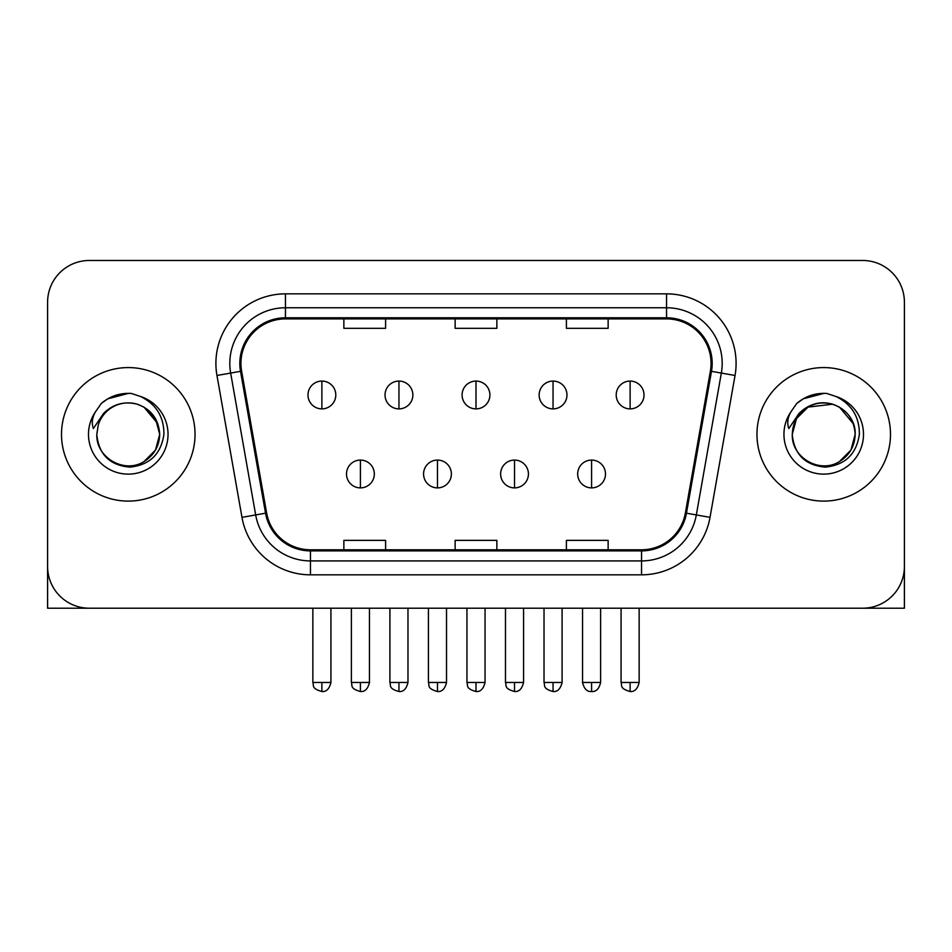<?xml version="1.0" encoding="UTF-8"?>
<svg xmlns="http://www.w3.org/2000/svg" width="952" height="952" viewBox="0 0 952 952"><rect width="100%" height="100%" fill="white"/><g stroke="black" fill="none" stroke-linecap="round" stroke-linejoin="round"><path stroke-width="1.43" d="M61.511 434.338A66.759 66.759 0 0 0 128.27 501.109A66.759 66.759 0 0 0 195.041 434.338A66.759 66.759 0 0 0 128.27 367.579A66.759 66.759 0 0 0 61.511 434.338A66.759 66.759 0 0 0 128.27 501.109A66.759 66.759 0 0 0 195.041 434.338A66.759 66.759 0 0 0 128.27 367.579A66.759 66.759 0 0 0 61.511 434.338M756.959 434.338A66.759 66.759 0 0 0 823.73 501.109A66.759 66.759 0 0 0 890.489 434.338A66.759 66.759 0 0 0 823.73 367.579A66.759 66.759 0 0 0 756.959 434.338A66.759 66.759 0 0 0 823.73 501.109A66.759 66.759 0 0 0 890.489 434.338A66.759 66.759 0 0 0 823.73 367.579A66.759 66.759 0 0 0 756.959 434.338M240.939 363.402A44.506 44.506 0 0 1 285.445 318.896L666.555 318.896A44.506 44.506 0 0 1 710.382 371.137L685.369 513.009A44.506 44.506 0 0 1 641.541 549.792L310.459 549.792A44.506 44.506 0 0 1 266.631 513.009L241.618 371.137A44.506 44.506 0 0 1 240.939 363.402M239.821 363.402A45.625 45.625 0 0 0 240.511 371.328L265.537 513.199A45.625 45.625 0 0 0 310.459 550.899L641.541 550.899A45.625 45.625 0 0 0 686.463 513.199L711.489 371.328A45.625 45.625 0 0 0 666.555 317.789L285.445 317.789A45.625 45.625 0 0 0 239.821 363.402M216.961 375.481A69.544 69.544 0 0 1 285.445 293.859L666.555 293.859A69.544 69.544 0 0 1 735.039 375.481L710.025 517.352A69.544 69.544 0 0 1 641.541 574.829L310.459 574.829A69.544 69.544 0 0 1 241.975 517.352L216.961 375.481L230.658 373.065A55.633 55.633 0 0 1 285.445 307.77L666.555 307.77A55.633 55.633 0 0 1 721.342 373.065L696.328 514.937A55.633 55.633 0 0 1 641.541 560.918L310.459 560.918A55.633 55.633 0 0 1 255.671 514.937L230.658 373.065A55.633 55.633 0 0 1 229.813 363.402M904.4 302.2A41.721 41.721 0 0 0 862.679 260.479L89.321 260.479A41.721 41.721 0 0 0 47.6 302.2L47.6 566.476A41.721 41.721 0 0 0 89.321 608.209L862.679 608.209A41.721 41.721 0 0 0 904.4 566.476L904.4 302.2L904.4 608.209L743.06 608.209M686.463 513.199L696.328 514.937L721.342 373.065L735.039 375.481M455.139 318.896L455.139 328.321L496.861 328.321L496.861 318.896M343.862 318.896L343.862 328.321L385.596 328.321L385.596 318.896M566.404 318.896L566.404 328.321L608.138 328.321L608.138 318.896M496.861 549.792L496.861 540.367L455.139 540.367L455.139 549.792M385.596 549.792L385.596 540.367L343.862 540.367L343.862 549.792M608.138 549.792L608.138 540.367L566.404 540.367L566.404 549.792M47.6 302.2L47.6 608.209L208.94 608.209M862.679 260.479L89.321 260.479M89.321 608.209L862.679 608.209M321.883 381.074A13.911 13.911 0 0 0 307.984 394.985A13.911 13.911 0 0 0 321.883 408.884A13.911 13.911 0 0 0 335.794 394.985A13.911 13.911 0 0 0 321.883 381.074L321.883 408.884A13.911 13.911 0 0 0 335.794 394.985A13.911 13.911 0 0 0 321.883 381.074M360.415 460.078A13.911 13.911 0 0 0 346.504 473.989A13.911 13.911 0 0 0 360.415 487.888A13.911 13.911 0 0 0 374.326 473.989A13.911 13.911 0 0 0 360.415 460.078L360.415 487.888A13.911 13.911 0 0 0 374.326 473.989A13.911 13.911 0 0 0 360.415 460.078M398.947 381.074A13.911 13.911 0 0 0 385.036 394.985A13.911 13.911 0 0 0 398.947 408.884A13.911 13.911 0 0 0 412.859 394.985A13.911 13.911 0 0 0 398.947 381.074L398.947 408.884A13.911 13.911 0 0 0 412.859 394.985A13.911 13.911 0 0 0 398.947 381.074M476 381.074A13.911 13.911 0 0 0 462.089 394.985A13.911 13.911 0 0 0 476 408.884A13.911 13.911 0 0 0 489.911 394.985A13.911 13.911 0 0 0 476 381.074L476 408.884A13.911 13.911 0 0 0 489.911 394.985A13.911 13.911 0 0 0 476 381.074M553.053 381.074A13.911 13.911 0 0 0 539.141 394.985A13.911 13.911 0 0 0 553.053 408.884A13.911 13.911 0 0 0 566.964 394.985A13.911 13.911 0 0 0 553.053 381.074L553.053 408.884A13.911 13.911 0 0 0 566.964 394.985A13.911 13.911 0 0 0 553.053 381.074M630.117 381.074A13.911 13.911 0 0 0 616.206 394.985A13.911 13.911 0 0 0 630.117 408.884A13.911 13.911 0 0 0 644.016 394.985A13.911 13.911 0 0 0 630.117 381.074L630.117 408.884A13.911 13.911 0 0 0 644.016 394.985A13.911 13.911 0 0 0 630.117 381.074M437.468 460.078A13.911 13.911 0 0 0 423.569 473.989A13.911 13.911 0 0 0 437.468 487.888A13.911 13.911 0 0 0 451.379 473.989A13.911 13.911 0 0 0 437.468 460.078L437.468 487.888A13.911 13.911 0 0 0 451.379 473.989A13.911 13.911 0 0 0 437.468 460.078M514.532 460.078A13.911 13.911 0 0 0 500.621 473.989A13.911 13.911 0 0 0 514.532 487.888A13.911 13.911 0 0 0 528.431 473.989A13.911 13.911 0 0 0 514.532 460.078L514.532 487.888A13.911 13.911 0 0 0 528.431 473.989A13.911 13.911 0 0 0 514.532 460.078M591.585 460.078A13.911 13.911 0 0 0 577.674 473.989A13.911 13.911 0 0 0 591.585 487.888A13.911 13.911 0 0 0 605.496 473.989A13.911 13.911 0 0 0 591.585 460.078L591.585 487.888A13.911 13.911 0 0 0 605.496 473.989A13.911 13.911 0 0 0 591.585 460.078M98.282 424.889L96.795 434.338C98.71 454.449 109.742 465.373 129.888 467.123C149.69 465.076 161.031 454.14 163.911 434.338C164.053 417 156.306 404.398 140.694 396.544L131.305 393.45C119.964 392.783 109.968 396.115 101.317 403.446L95.64 411.573C92.189 417.404 91.428 423.069 93.367 428.543L103.494 413.537C112.931 404.1 124.165 400.982 137.183 404.183A31.44 31.44 0 0 0 98.282 424.889L96.83 434.338C95.759 457.591 124.391 474.12 143.99 461.577C154.045 455.27 159.293 446.202 159.71 434.338L155.497 450.058L143.99 461.577M157.901 423.807L143.99 407.111L137.183 404.183L143.99 407.111L155.497 418.618L159.71 434.338C158.734 419.237 151.225 409.182 137.183 404.183L143.99 407.111M101.4 403.374L107.766 398.828L128.591 393.343L107.766 398.828L101.4 403.374L107.766 398.828L128.591 393.343L107.766 398.828L101.4 403.374M793.742 424.889L792.242 434.338C794.17 454.449 805.202 465.373 825.348 467.123C845.138 465.076 856.479 454.14 859.37 434.338C859.501 417 851.766 404.398 836.153 396.544L826.752 393.45C815.412 392.783 805.416 396.115 796.764 403.446L791.1 411.573C787.637 417.404 786.887 423.069 788.827 428.543L798.954 413.537C808.391 404.1 819.612 400.982 832.643 404.183A31.44 31.44 0 0 0 793.742 424.889L792.29 434.338C792.707 422.486 797.954 413.406 808.01 407.111C827.609 394.556 856.241 411.097 855.17 434.338L850.957 450.058L839.45 461.577M855.17 434.338C854.741 446.202 849.505 455.27 839.45 461.577C819.851 474.12 791.207 457.591 792.29 434.338L796.503 418.618L808.01 407.111L832.655 404.195C846.685 409.182 854.194 419.237 855.17 434.338M832.643 404.183L839.45 407.111L853.349 423.807M796.848 403.374L803.226 398.828L824.051 393.343L803.226 398.828L796.848 403.374L803.226 398.828L824.051 393.343L803.226 398.828L796.848 403.374M666.555 293.859L666.555 317.789M230.658 373.065L240.511 371.328M310.459 574.829L310.459 550.899M641.541 550.899L641.541 574.829M241.975 517.352L265.537 513.199M711.489 371.328L721.342 373.065M285.445 293.859L285.445 317.789M696.328 514.937L710.025 517.352M321.883 682.477L312.851 682.477C314.124 685.285 310.911 688.463 321.883 691.521L321.883 682.477L330.927 682.477L330.927 608.209M360.415 682.477L351.371 682.477C352.656 685.285 349.443 688.463 360.415 691.521L360.415 682.477L369.459 682.477L369.459 608.209M398.947 682.477L389.903 682.477C391.177 685.285 387.976 688.463 398.947 691.521L398.947 682.477L407.98 682.477L407.98 608.209M476 682.477L466.956 682.477C468.241 685.285 465.028 688.463 476 691.521L476 682.477L485.044 682.477L485.044 608.209M553.053 682.477L544.02 682.477C545.294 685.285 542.081 688.463 553.053 691.521L553.053 682.477L562.096 682.477L562.096 608.209M630.117 682.477L621.073 682.477C622.346 685.285 619.145 688.463 630.117 691.521L630.117 682.477L639.149 682.477L639.149 608.209M437.468 682.477L428.436 682.477C429.709 685.285 426.496 688.463 437.468 691.521L437.468 682.477L446.512 682.477L446.512 608.209M514.532 682.477L505.488 682.477C506.762 685.285 503.56 688.463 514.532 691.521L514.532 682.477L523.564 682.477L523.564 608.209M591.585 682.477L582.541 682.477C584.123 688.927 587.134 691.937 591.585 691.521L591.585 682.477L600.629 682.477L600.629 608.209M95.64 411.573A39.794 39.794 0 0 0 128.27 474.132A39.794 39.794 0 0 0 140.694 396.544M791.1 411.573A39.794 39.794 0 0 0 823.73 474.132A39.794 39.794 0 0 0 836.153 396.544M312.851 682.477L312.851 608.209M330.927 682.477C329.344 688.927 326.334 691.937 321.883 691.521M351.371 682.477L351.371 608.209M369.459 682.477C367.877 688.927 364.866 691.937 360.415 691.521M389.903 682.477L389.903 608.209M407.98 682.477C406.409 688.927 403.398 691.937 398.947 691.521M466.956 682.477L466.956 608.209M485.044 682.477C483.461 688.927 480.451 691.937 476 691.521M544.02 682.477L544.02 608.209M562.096 682.477C560.514 688.927 557.503 691.937 553.053 691.521M621.073 682.477L621.073 608.209M639.149 682.477C637.578 688.927 634.567 691.937 630.117 691.521M428.436 682.477L428.436 608.209M446.512 682.477C444.929 688.927 441.918 691.937 437.468 691.521M505.488 682.477L505.488 608.209M523.564 682.477C521.993 688.927 518.983 691.937 514.532 691.521M582.541 682.477L582.541 608.209M600.629 682.477C599.046 688.927 596.035 691.937 591.585 691.521"/></g></svg>
